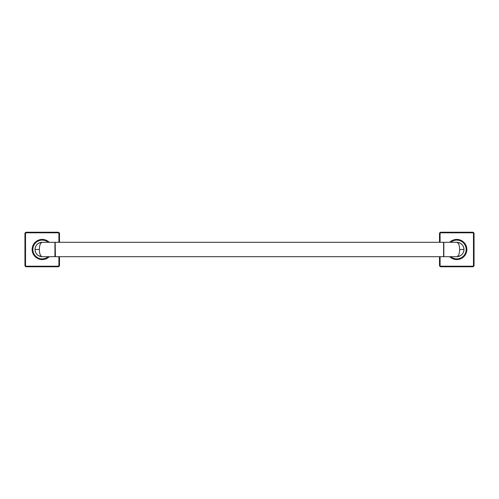 <?xml version="1.0" encoding="UTF-8"?>
<svg xmlns="http://www.w3.org/2000/svg" width="499" height="499" viewBox="0 0 499 499"><rect width="100%" height="100%" fill="white"/><g stroke="black" fill="none" stroke-linecap="round" stroke-linejoin="round"><path stroke-width="0.75" d="M49.276 242.302A10.074 10.074 0 0 0 32.148 249.5A10.074 10.074 0 0 0 49.276 256.698M59.493 242.302L59.493 233.669A1.441 1.441 0 0 0 58.059 232.228L26.391 232.228A1.441 1.441 0 0 0 24.95 233.669L24.95 265.331A1.441 1.441 0 0 0 26.391 266.772L58.059 266.772A1.441 1.441 0 0 0 59.493 265.331L59.493 256.698M39.602 256.199A7.198 7.198 0 0 1 35.024 249.5C35.31 253.723 37.706 256.124 42.222 256.698A7.198 7.198 0 0 1 39.658 256.224M41.567 242.333A7.198 7.198 0 0 1 42.222 242.302C37.706 242.876 35.304 245.277 35.024 249.5A7.198 7.198 0 0 1 39.596 242.801M39.658 242.776A7.198 7.198 0 0 1 40.918 242.42M42.222 256.698C40.394 256.056 39.44 253.654 39.346 249.5C39.44 245.346 40.394 242.944 42.222 242.302L54.946 242.302L54.946 256.698L42.222 256.698M443.592 256.698L443.592 242.302L443.592 256.698L55.408 256.698L54.946 242.302M55.408 256.698L55.177 242.533M443.823 242.533L443.823 256.467M459.342 242.776A7.198 7.198 0 0 0 456.778 242.302C458.606 242.944 459.56 245.346 459.654 249.5C459.56 253.654 458.606 256.056 456.778 256.698L444.054 256.698M459.398 242.801A7.198 7.198 0 0 1 459.404 256.199M459.342 256.224A7.198 7.198 0 0 1 458.082 256.58M457.433 256.667A7.198 7.198 0 0 1 456.778 256.698C461.294 256.124 463.696 253.723 463.976 249.5L459.654 249.5M449.724 256.698A10.074 10.074 0 0 0 466.852 249.5A10.074 10.074 0 0 0 449.724 242.302M439.507 256.698L439.507 265.331A1.441 1.441 0 0 0 440.941 266.772L472.609 266.772A1.441 1.441 0 0 0 474.05 265.331L474.05 233.669A1.441 1.441 0 0 0 472.609 232.228L440.941 232.228A1.441 1.441 0 0 0 439.507 233.669L439.507 242.302M444.054 242.302L456.778 242.302C461.294 242.876 463.69 245.277 463.976 249.5M58.919 242.302L58.919 233.669A0.861 0.861 0 0 0 58.059 232.802L26.391 232.802A0.861 0.861 0 0 0 25.524 233.669L25.524 265.331A0.861 0.861 0 0 0 26.391 266.198L58.059 266.198A0.861 0.861 0 0 0 58.919 265.331L58.919 256.698M26.391 266.198L26.391 266.772M25.524 265.331L24.95 265.331M58.059 266.198L58.059 266.772M58.919 265.331L59.493 265.331M58.919 233.669L59.493 233.669M58.059 232.802L58.059 232.228M26.391 232.802L26.391 232.228M25.524 233.669L24.95 233.669M48.247 242.302A9.387 9.387 0 0 0 32.84 249.5A9.387 9.387 0 0 0 48.247 256.698M35.024 249.5L39.346 249.5M450.753 256.698A9.387 9.387 0 0 0 466.16 249.5A9.387 9.387 0 0 0 450.753 242.302M440.081 256.698L440.081 265.331A0.861 0.861 0 0 0 440.941 266.198L472.609 266.198A0.861 0.861 0 0 0 473.476 265.331L473.476 233.669A0.861 0.861 0 0 0 472.609 232.802L440.941 232.802A0.861 0.861 0 0 0 440.081 233.669L440.081 242.302M440.941 266.198L440.941 266.772M440.081 265.331L439.507 265.331M472.609 266.198L472.609 266.772M473.476 265.331L474.05 265.331M473.476 233.669L474.05 233.669M472.609 232.802L472.609 232.228M440.941 232.802L440.941 232.228M440.081 233.669L439.507 233.669M443.592 242.302L55.408 242.302"/></g></svg>
